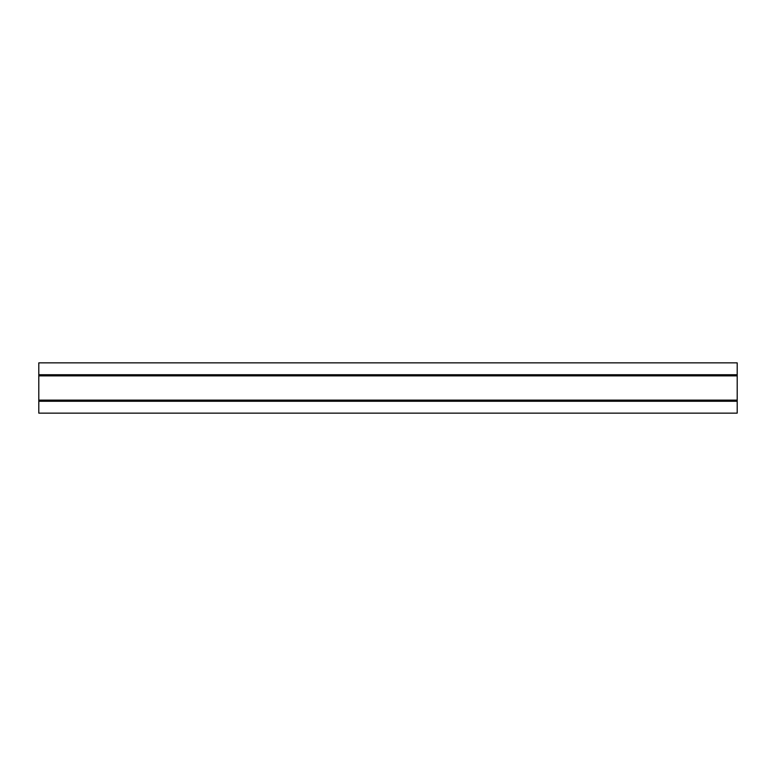 <?xml version="1.0" encoding="UTF-8"?>
<svg xmlns="http://www.w3.org/2000/svg" width="776" height="776" viewBox="0 0 776 776"><rect width="100%" height="100%" fill="white"/><g stroke="black" fill="none" stroke-linecap="round" stroke-linejoin="round"><path stroke-width="1.16" d="M737.2 362.858L38.8 362.858L38.8 413.142L737.2 413.142L737.2 362.858M38.8 374.74L737.2 374.74M38.8 401.26L737.2 401.26M38.8 400.203L737.2 400.203M38.8 400.125L737.2 400.125M38.8 375.875L737.2 375.875M38.8 375.797L737.2 375.797"/></g></svg>
